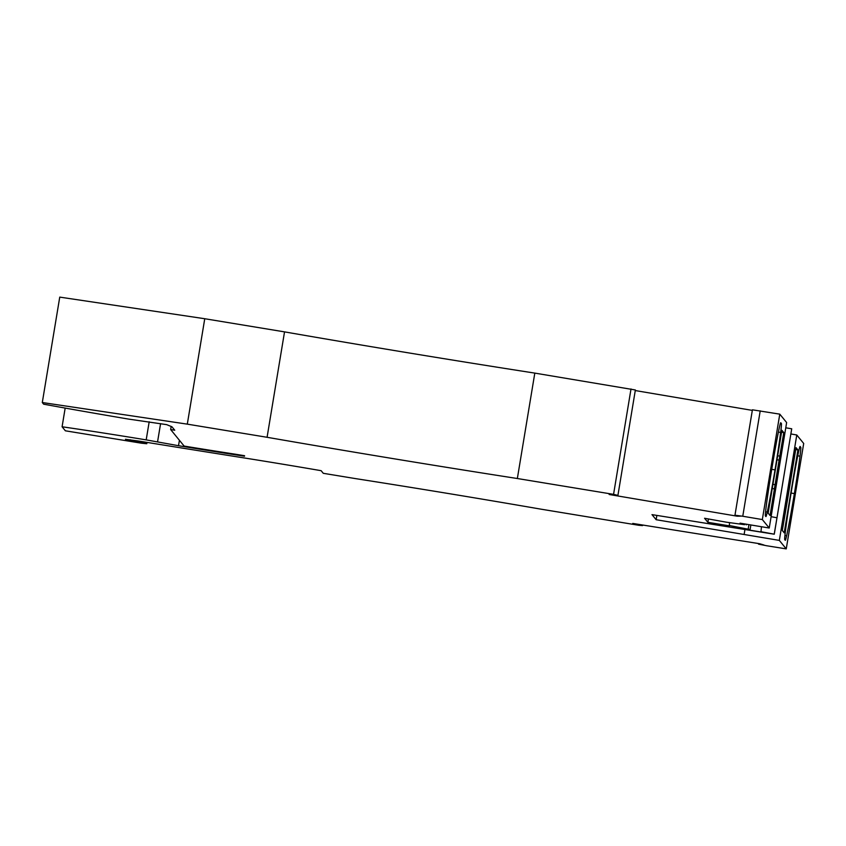 <?xml version="1.0" encoding="UTF-8"?>
<svg xmlns="http://www.w3.org/2000/svg" width="846" height="846" viewBox="0 0 846 846"><rect width="100%" height="100%" fill="white"/><g stroke="black" fill="none" stroke-linecap="round" stroke-linejoin="round"><path stroke-width="1.27" d="M244.579 455.719L236.023 454.313A151.508 3.966 9.4 0 1 184.132 446.075L170.649 429.535L174.741 430.212L171.928 426.775L166.651 424.639L128.433 419.066A197.16 5.161 -170.6 0 1 43.643 404.177L42.3 402.527L59.749 297.115L204.753 318.731L284.531 331.875A383.947 10.046 9.4 0 0 534.809 373.107L635.367 389.974L617.918 495.386L613.562 494.36L631.01 388.949M635.272 390.556L752.316 410.384M740.049 523.166L769.236 528.02L786.632 422.545L779.779 414.149L752.411 409.813L734.963 515.225L740.472 516.155L737.215 516.197L609.152 494.498L617.918 495.386M785.754 427.801L791.719 428.795L774.27 534.207L651.991 514.632L656.147 519.719L779.335 540.404L786.251 548.885L766.772 545.765L758.576 544.158L764.033 545.036L759.687 543.735L632.755 523.431L642.569 525.599L638.783 525.281L540.668 509.112A311.307 8.143 9.4 0 0 355.616 478.625L323.278 473.305L321.152 470.693A155.653 4.071 9.4 0 0 240.105 457.295A666.204 17.428 9.4 0 1 139.04 441.104L125.451 439.275L146.781 443.738L141.525 443.209L65.375 430.804L62.086 426.775A145.279 3.796 9.4 0 1 146.189 439.878L149.192 421.763M779.335 540.404L796.784 434.992L790.862 433.956M796.784 434.992L803.7 443.473L786.251 548.885M708.43 518.905L707.869 522.31L704.57 518.27L726.386 522.194L744.575 524.689L739.975 523.653M779.103 460.108L783.777 432.602L781.884 430.276L768.157 513.173L770.061 515.489L779.103 460.108L777.009 459.759M778.394 432.084L780.647 432.454A46.699 1.385 99.4 0 1 775.021 469.868A49.808 1.481 -80.6 0 1 767.259 512.063A41.507 1.227 -80.6 0 1 765.937 516.589A41.507 1.227 -80.6 0 1 765.905 516.568L765.397 515.944A41.507 1.227 -80.6 0 1 765.746 510.201A49.808 1.481 -80.6 0 1 772.218 466.432A46.699 1.385 -80.6 0 1 778.785 430.17A41.507 1.227 -80.6 0 1 780.731 422.725A41.507 1.227 -80.6 0 1 780.763 422.746L781.387 423.508L780.403 423.349M780.647 432.454A41.507 1.227 99.4 0 0 781.387 423.508M769.236 528.02L762.331 519.56L779.779 414.149M772.239 488.523L774.46 488.882M772.937 484.314L775.031 484.663M781.556 432.232L783.777 432.602M777.664 455.772L779.885 456.131M762.331 519.56L742.767 516.25L760.216 410.839M737.31 515.616L737.215 516.197M613.562 494.36L517.35 478.519L534.809 373.107M517.35 478.519A383.947 10.046 9.4 0 1 267.082 437.287L284.531 331.875M267.082 437.287L187.304 424.142L204.753 318.731M742.767 516.25L734.963 515.225M729.516 522.627L729.358 525.842L707.869 522.31M729.041 525.461L750.095 529.554L744.11 528.729L744.586 529.3L760.956 531.997L761.453 526.889M244.494 456.206A172.256 4.505 9.4 0 1 178.517 445.705L146.189 439.878M760.67 531.648L774.259 534.196L791.719 428.785M42.3 402.527L187.304 424.142M171.156 426.458L170.649 429.535M160.581 423.645L157.578 441.76M62.086 426.775L65.174 408.079M642.569 525.599L642.674 525.017M758.576 544.158L758.672 543.576M744.882 529.871L744.163 534.217M656.856 515.426L656.147 519.719M800.115 446.466A41.507 1.227 -80.6 0 0 800.083 446.445A41.507 1.227 -80.6 0 0 798.138 453.89A46.699 1.385 -80.6 0 0 791.57 490.162A49.808 1.481 99.4 0 0 785.099 533.932A41.507 1.227 99.4 0 0 784.76 539.663L785.268 540.298A41.507 1.227 99.4 0 0 785.3 540.308A41.507 1.227 99.4 0 0 786.621 535.793A49.808 1.481 99.4 0 0 794.373 493.599A46.699 1.385 99.4 0 0 800.009 456.184A41.507 1.227 99.4 0 0 800.739 447.227L800.052 446.455M792.152 463.851L783.449 518.365L790.915 478.106L793.939 454.905L792.152 463.851M787.489 499.933L796.023 447.608L797.926 449.935L784.2 532.832L782.307 530.505L787.489 499.933M797.926 449.935L795.705 449.564M789.783 477.916L790.915 478.106M786.695 496.634L787.816 496.814M637.207 524.139L637.112 524.732M774.217 534.133L776.977 517.815M771.108 516.684L776.924 517.752M775.021 469.868L771.742 469.329M765.567 511.788L767.259 512.063M748.932 524.626L748.192 529.12M130.316 439.772L130.221 440.364M141.219 441.464L141.049 442.426M791.095 493.059L794.373 493.599M797.746 455.814L800.009 456.184M800.739 447.227L799.766 447.069M784.929 535.518L786.621 535.793M179.415 440.29L178.517 445.705M746.373 524.203L746.267 524.858M147.003 442.405L146.781 443.738M750.095 529.554L750.867 524.943"/></g></svg>
